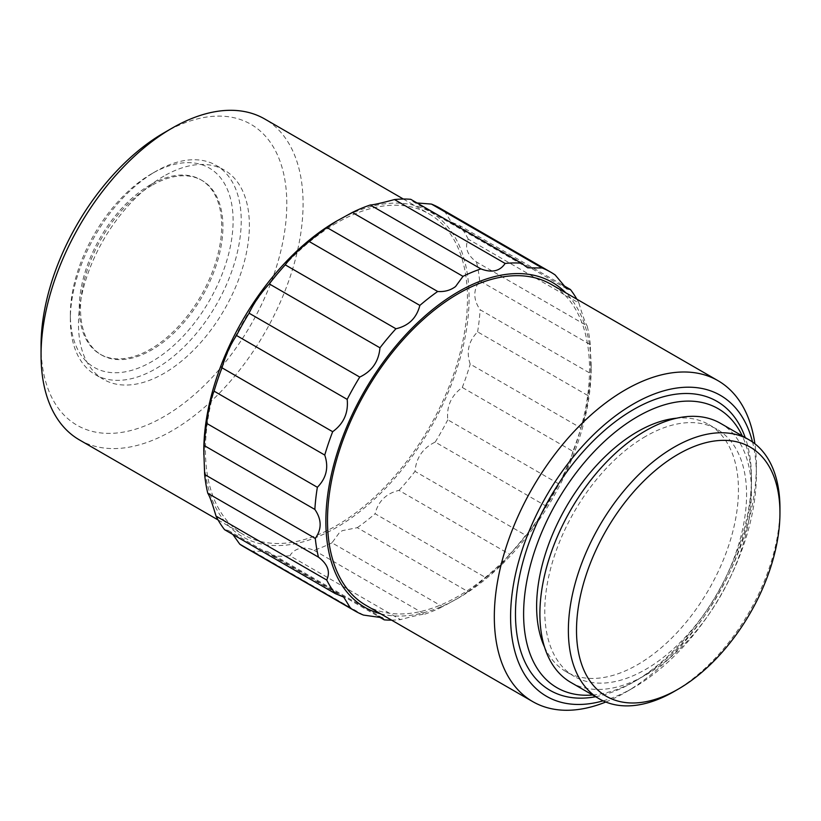 <?xml version="1.0" encoding="UTF-8"?>
<svg xmlns="http://www.w3.org/2000/svg" width="821" height="821" viewBox="0 0 821 821"><rect width="100%" height="100%" fill="white"/><g stroke="black" fill="none" stroke-linecap="round" stroke-linejoin="round"><path stroke-width="0.62" stroke-dasharray="4.11 3.08" d="M509.697 554.298L509.236 554.945C503.981 562.057 496.161 569.62 485.775 577.645L375.094 513.751C378.173 501.559 385.778 493.862 397.898 490.66L399.027 490.404L509.697 554.298A195.644 112.959 120 0 0 525.676 535.261L415.005 471.357C416.175 457.749 422.907 447.989 435.212 442.088L545.883 505.982A195.644 112.959 120 0 0 558.454 483.692L447.784 419.798C446.408 406.313 451.242 395.537 462.285 387.461L572.955 451.365A195.644 112.959 120 0 0 580.888 427.998L470.207 364.103C466.061 351.86 468.524 341.125 477.596 331.879L588.277 395.773A195.644 112.959 120 0 0 590.781 373.627L480.111 309.733C473.214 299.727 473.07 290.07 479.649 280.772L590.33 344.666L590.781 373.627M467.949 591.582L458.744 597.811L442.642 606.719L331.971 542.825L339.401 532.634L342.398 530.633L357.279 527.677L467.949 591.582A195.644 112.959 120 0 0 485.775 577.645M380.523 613.739A187.588 108.3 120 0 0 458.508 597.986L455.563 599.689L458.508 597.986A187.588 108.3 120 0 0 458.518 597.986A187.588 108.3 120 0 0 591.161 368.239A187.588 108.3 120 0 0 565.802 292.82M314.043 550.275L424.714 614.17C421.707 614.293 414.626 615.842 403.46 618.808L400.504 619.619L289.834 555.714L291.106 553.939C296.453 547.638 304.109 546.417 314.043 550.275A195.644 112.959 120 0 0 331.971 542.825M603.117 700.847A173.775 100.326 120 0 0 633.473 687.721L625.335 692.421A185.289 106.976 120 0 0 756.346 465.497A185.289 106.976 120 0 0 754.889 443.761M605.785 702.017A185.289 106.976 120 0 0 625.335 692.421L633.473 687.721A173.775 100.326 120 0 0 756.346 474.887A173.775 100.326 120 0 0 752.539 442.026M592.639 695.007A161.121 93.019 120 0 0 637.537 679.737L633.473 682.087A166.868 96.344 120 0 0 751.472 477.709A166.868 96.344 120 0 0 745.232 437.603M595.625 696.731A166.868 96.344 120 0 0 633.473 682.087L637.548 679.737A161.121 93.019 120 0 0 637.548 679.737A161.121 93.019 120 0 0 751.472 482.409A161.121 93.019 120 0 0 742.246 435.879M544.528 647.071A142.7 82.387 120 0 0 566.192 671.763A142.7 82.387 120 0 0 637.537 664.702A142.7 82.387 120 0 0 730.762 538.945A142.7 82.387 120 0 0 708.892 424.59A142.7 82.387 120 0 0 676.678 418.187M645.675 436.362A142.7 82.387 120 0 0 552.451 562.118A142.7 82.387 120 0 0 574.331 676.463A142.7 82.387 120 0 0 645.675 669.402A142.7 82.387 120 0 0 738.9 543.646A142.7 82.387 120 0 0 717.031 429.291A142.7 82.387 120 0 0 645.675 436.362M570.872 682.446A149.607 86.379 120 0 0 645.675 675.036A149.607 86.379 120 0 0 743.416 543.194A149.607 86.379 120 0 0 720.479 423.318M150.479 184.756A100.696 58.137 120 0 0 79.268 308.08A100.696 58.137 120 0 0 100.121 354.179A100.696 58.137 120 0 0 150.479 349.192A100.696 58.137 120 0 0 221.68 225.867A100.696 58.137 120 0 0 200.827 179.768A100.696 58.137 120 0 0 150.479 184.756M151.721 185.474A100.696 58.137 120 0 0 85.938 274.214A100.696 58.137 120 0 0 101.373 354.908A100.696 58.137 120 0 0 151.721 349.92A100.696 58.137 120 0 0 217.503 261.181A100.696 58.137 120 0 0 202.069 180.487A100.696 58.137 120 0 0 151.721 185.474M151.721 173.734L151.721 173.734A115.084 66.439 120 0 0 70.349 314.679A115.084 66.439 120 0 0 151.721 361.661A115.084 66.439 120 0 0 233.102 220.716A115.084 66.439 120 0 0 151.721 173.734L155.795 171.384A120.841 69.764 120 0 0 155.785 171.384A120.841 69.764 120 0 0 70.349 319.379A120.841 69.764 120 0 0 95.369 374.694A120.841 69.764 120 0 0 155.795 368.711A120.841 69.764 120 0 0 234.734 262.227A120.841 69.764 120 0 0 216.21 165.401A120.841 69.764 120 0 0 155.795 171.384L151.721 173.734M163.933 176.084A120.841 69.764 120 0 0 84.984 282.568A120.841 69.764 120 0 0 103.508 379.394A120.841 69.764 120 0 0 163.933 373.411A120.841 69.764 120 0 0 242.872 266.928A120.841 69.764 120 0 0 224.349 170.091A120.841 69.764 120 0 0 163.933 176.084M41.05 345.682A173.775 100.326 120 0 0 163.933 416.637A173.775 100.326 120 0 0 286.806 203.803A173.775 100.326 120 0 0 163.933 132.858M79.421 439.902A185.289 106.976 120 0 0 172.071 430.727A185.289 106.976 120 0 0 293.107 267.451A185.289 106.976 120 0 0 264.711 118.983M336.446 223.066A185.289 106.976 120 0 0 215.4 386.332A185.289 106.976 120 0 0 243.806 534.81A185.289 106.976 120 0 0 336.446 525.635A185.289 106.976 120 0 0 457.492 362.359A185.289 106.976 120 0 0 429.085 213.881A185.289 106.976 120 0 0 336.446 223.066M203.803 450.924A187.588 108.3 120 0 0 336.446 527.513A187.588 108.3 120 0 0 469.089 297.766A187.588 108.3 120 0 0 336.446 221.177M244.319 547.063A195.644 112.959 120 0 0 252.817 551.189L267.236 551.363L273.557 555.961A195.644 112.959 120 0 0 289.834 555.714M224.544 529.668L228.248 530.428L232.846 534.45M391.576 620.122A195.644 112.959 120 0 0 400.504 619.619M424.714 614.17A195.644 112.959 120 0 0 442.642 606.719M365.868 605.282A185.289 106.976 120 0 0 458.508 596.108A185.289 106.976 120 0 0 579.554 432.831A185.289 106.976 120 0 0 551.158 284.353M477.596 331.879A195.644 112.959 120 0 0 480.111 309.733M462.285 387.461A195.644 112.959 120 0 0 470.207 364.103M435.212 442.088A195.644 112.959 120 0 0 447.784 419.798M399.027 490.404A195.644 112.959 120 0 0 415.005 471.357M357.279 527.677A195.644 112.959 120 0 0 375.094 513.751M273.557 555.961L377.886 616.191M363.487 615.083L252.817 551.189M562.108 284.713L459.739 225.611L451.242 222.07L444.5 211.079L555.17 274.973M444.5 211.079A195.644 112.959 120 0 0 439.964 208.206M590.33 344.666A195.644 112.959 120 0 0 587.169 325.906L476.498 262.012C467.18 255.003 464.429 247.378 468.247 239.147L578.918 303.041A195.644 112.959 120 0 0 576.865 299.203M468.247 239.147A195.644 112.959 120 0 0 459.739 225.611M545.883 505.982C541.111 516.173 534.379 525.922 525.676 535.261M572.955 451.365C569.435 463.711 564.602 474.487 558.454 483.692M588.277 395.773C586.707 409.299 584.244 420.044 580.888 427.998M578.918 303.041C582.592 315.572 585.342 323.187 587.169 325.906M479.649 280.772A195.644 112.959 120 0 0 476.498 262.012M417.078 202.972L412.768 201.443L410.726 199.308M674.164 691.477A149.607 86.379 120 0 0 779.95 508.25M566.192 671.763L574.331 676.463M100.121 354.179L101.373 354.908M70.349 314.679L70.349 319.379M95.369 374.694L103.508 379.394M218.099 519.96L243.806 534.81M591.161 368.239L591.161 364.822M403.378 199.041L429.085 213.881M216.21 165.401L224.349 170.091M200.827 179.768L202.069 180.487M708.892 424.59L717.031 429.291M751.472 482.409L751.472 477.709M756.346 474.887L756.346 465.497M451.242 222.07L566.706 288.735M412.768 201.443L527.718 267.81M228.248 530.428L343.712 597.093M267.236 551.363L382.186 617.72"/><path stroke-width="1.23" d="M752.539 442.026A173.775 100.326 120 0 0 633.473 403.942A173.775 100.326 120 0 0 511.545 598.56A173.775 100.326 120 0 0 603.117 700.847M754.889 443.761A185.289 106.976 120 0 0 717.975 380.667A185.289 106.976 120 0 0 625.335 389.852A185.289 106.976 120 0 0 504.289 553.128A185.289 106.976 120 0 0 532.696 701.596A185.289 106.976 120 0 0 605.785 702.017M742.246 435.879A161.121 93.019 120 0 0 637.537 416.627A161.121 93.019 120 0 0 525.943 586.143A161.121 93.019 120 0 0 592.639 695.007M745.232 437.603A166.868 96.344 120 0 0 633.473 409.576A166.868 96.344 120 0 0 517.045 590.904A166.868 96.344 120 0 0 595.625 696.731M676.678 418.187A142.7 82.387 120 0 0 637.537 431.661A142.7 82.387 120 0 0 544.528 647.071M779.95 512.94L779.95 508.25A149.607 86.379 120 0 0 748.968 439.758L720.479 423.318A149.607 86.379 120 0 0 645.675 430.727A149.607 86.379 120 0 0 547.946 562.559A149.607 86.379 120 0 0 570.872 682.446L599.361 698.887A149.607 86.379 120 0 0 674.164 691.477L678.228 689.127A143.86 83.054 120 0 0 779.95 512.94A143.86 83.054 120 0 0 678.228 454.218A143.86 83.054 120 0 0 576.506 630.405A143.86 83.054 120 0 0 678.228 689.127L674.164 691.477M748.968 439.758A149.607 86.379 120 0 0 674.164 447.168A149.607 86.379 120 0 0 576.424 579A149.607 86.379 120 0 0 599.361 698.887M403.378 199.041L264.711 118.983A185.289 106.976 120 0 0 172.071 128.158A185.289 106.976 120 0 0 172.061 128.158L163.933 132.858A173.775 100.326 120 0 0 163.923 132.858A173.775 100.326 120 0 0 41.05 345.682L41.05 355.083A185.289 106.976 120 0 0 79.421 439.902L218.099 519.96M163.923 132.858L172.061 128.158A185.289 106.976 120 0 0 41.05 355.083M394.46 199.554A195.644 112.959 120 0 1 410.726 199.308L521.397 263.202A195.644 112.959 120 0 0 505.131 263.449L394.46 199.554C381.786 203.003 373.709 204.819 370.24 205.004L480.911 268.898A195.644 112.959 120 0 0 462.993 276.349L352.322 212.454L336.446 221.177A187.588 108.3 120 0 0 336.446 221.188A187.588 108.3 120 0 0 203.803 450.924L204.634 474.497A195.644 112.959 120 0 0 207.785 493.257C209.612 495.946 212.362 503.56 216.036 516.122A195.644 112.959 120 0 0 224.544 529.668L335.214 593.562A195.644 112.959 120 0 1 326.717 580.026C330.545 571.827 327.795 564.201 318.456 557.151L207.785 493.257M232.846 534.45L239.794 544.2A195.644 112.959 120 0 0 244.319 547.063L354.99 610.968A195.644 112.959 120 0 0 363.487 615.083L382.186 617.72L384.228 619.855A195.644 112.959 120 0 0 391.576 620.122M336.446 221.188L327.015 227.591A195.644 112.959 120 0 0 309.189 241.518C298.454 249.82 290.48 257.599 285.256 264.865A195.644 112.959 120 0 0 269.278 283.912C260.616 293.2 253.874 302.949 249.071 313.181A195.644 112.959 120 0 0 236.51 335.481C230.383 344.625 225.549 355.401 221.998 367.808A195.644 112.959 120 0 0 214.076 391.165C210.73 399.078 208.267 409.823 206.687 423.39A195.644 112.959 120 0 0 204.183 445.536L203.803 454.341M565.802 292.82A187.588 108.3 120 0 0 458.508 291.66A187.588 108.3 120 0 0 332.361 470.3A187.588 108.3 120 0 0 380.523 613.739M327.015 227.591L437.685 291.486C444.582 291.978 450.544 290.326 455.552 286.539L462.993 276.349M437.685 291.486A195.644 112.959 120 0 0 419.859 305.412L309.189 241.518M285.256 264.865L395.927 328.759C408.612 325.865 416.586 318.076 419.859 305.412M395.927 328.759A195.644 112.959 120 0 0 379.959 347.806L269.278 283.912M249.071 313.181L359.742 377.075C372.016 371.225 378.758 361.466 379.959 347.806M359.742 377.075A195.644 112.959 120 0 0 347.18 399.375L236.51 335.481M221.998 367.808L332.669 431.702C343.701 423.677 348.535 412.901 347.18 399.375M332.669 431.702A195.644 112.959 120 0 0 324.747 455.07L214.076 391.165M206.687 423.39L317.358 487.284C326.43 478.089 328.893 467.354 324.747 455.07M317.358 487.284A195.644 112.959 120 0 0 314.854 509.431L204.183 445.536M204.634 474.497L315.305 538.402C321.894 529.145 321.74 519.488 314.854 509.431M315.305 538.402A195.644 112.959 120 0 0 318.456 557.151M239.794 544.2L350.464 608.094L343.712 597.093L335.214 593.562M350.464 608.094A195.644 112.959 120 0 0 354.99 610.968M717.975 380.667L551.158 284.353A185.289 106.976 120 0 0 458.508 293.538A185.289 106.976 120 0 0 337.472 456.815A185.289 106.976 120 0 0 365.868 605.282L532.696 701.596M377.886 616.191L384.228 619.855M216.036 516.122L326.717 580.026M370.24 205.004A195.644 112.959 120 0 0 352.322 212.454M576.865 299.203A195.644 112.959 120 0 0 570.41 289.505L566.716 288.735L555.17 274.973A195.644 112.959 120 0 0 550.634 272.1A195.644 112.959 120 0 0 542.147 267.985L431.466 204.09L417.078 202.972M550.634 272.1L439.964 208.206A195.644 112.959 120 0 0 431.466 204.09M570.41 289.505L562.108 284.713M521.397 263.202L527.718 267.81L542.147 267.985M480.911 268.898C491.851 273.054 499.917 271.238 505.131 263.449"/></g></svg>
